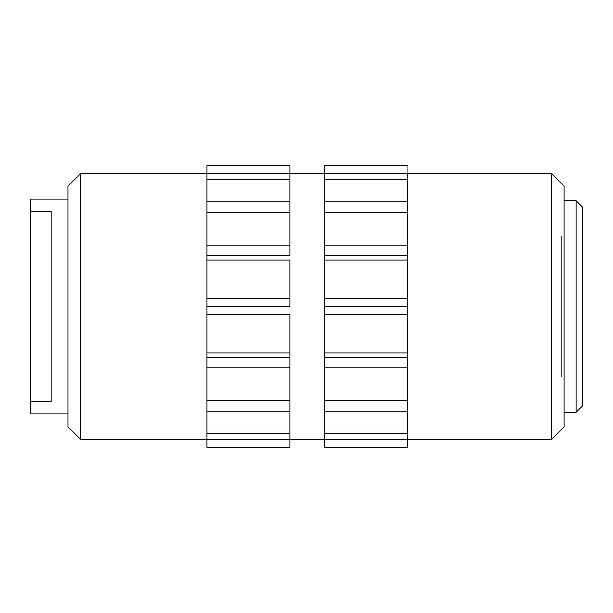 <?xml version="1.0" encoding="UTF-8"?>
<svg xmlns="http://www.w3.org/2000/svg" width="613" height="613" viewBox="0 0 613 613"><rect width="100%" height="100%" fill="white"/><g stroke="black" fill="none" stroke-linecap="round" stroke-linejoin="round"><path stroke-width="0.46" stroke-dasharray="3.06 2.3" d="M407.714 400.358L407.714 439.237L407.714 433.521L324.752 433.498L324.752 411.767L407.714 411.767L407.714 433.498L407.714 400.358L324.752 400.358L324.752 165.694L407.714 165.694L407.714 173.326L324.752 173.326L324.752 183.862L324.752 179.502L407.714 179.502L407.714 201.233L324.752 201.233L324.752 165.694L324.752 173.763L407.714 173.763L407.714 400.358L407.714 212.642L407.714 245.162L324.752 245.162L324.752 212.642L407.714 212.642L407.714 165.694L407.714 183.862L407.714 165.694L407.714 173.763L407.714 165.694L324.752 165.694L324.752 173.763L407.714 173.763L407.714 212.642L407.714 173.326L324.752 173.326L324.752 212.642L324.752 179.502L324.752 183.862L407.714 183.862L324.752 183.862L324.752 179.502L407.714 179.502L407.714 183.862L407.714 179.502L407.714 183.862L324.752 183.862L407.714 183.862L407.714 255.705L407.714 201.233L324.752 201.233L324.752 255.705L324.752 212.642L407.714 212.642L324.752 212.642L407.714 212.642L324.752 212.642L407.714 212.642L407.714 306.5L407.714 298.431L324.752 298.431L324.752 260.065L407.714 260.065L407.714 298.431L407.714 245.162L324.752 245.162L324.752 306.5L324.752 255.705L407.714 255.705L324.752 255.705L324.752 260.065L407.714 260.065L407.714 255.705L407.714 357.295L407.714 352.935L324.752 352.935L324.752 314.569L407.714 314.569L407.714 352.935L407.714 298.431L324.752 298.431L324.752 357.295L324.752 306.5L407.714 306.5L324.752 306.5L324.752 314.569L407.714 314.569L407.714 306.5L407.714 433.498L407.714 352.935L324.752 352.935L324.752 400.358L324.752 367.838L407.714 367.838L407.714 357.295L324.752 357.295L407.714 357.295L407.714 367.838L324.752 367.838L324.752 429.138L324.752 400.358L407.714 400.358L324.752 400.358L324.752 411.767L324.752 400.358L407.714 400.358L324.752 400.358L407.714 400.358L407.714 447.306L407.714 429.138L407.714 433.498L407.714 429.138L324.752 429.138L324.752 409.109L324.752 433.498L324.752 411.767L407.714 411.767L407.714 400.358M564.098 200.719L564.098 412.281L564.098 200.719M561.608 377.018L561.608 235.982L582.35 235.982L582.35 377.018L561.608 377.018L561.608 375.662L561.608 377.018L582.35 377.018L582.35 235.982L561.608 235.982L561.608 377.018M206.949 183.862L206.949 173.763L206.949 179.479L289.911 179.502L289.911 201.233L206.949 201.233L206.949 165.694L289.911 165.694L289.911 173.326L206.949 173.326L206.949 212.642L289.911 212.642L289.911 439.237L289.911 433.521L206.949 433.498L206.949 411.767L289.911 411.767L289.911 433.498L289.911 400.358L206.949 400.358L206.949 212.642L206.949 400.358L206.949 367.838L289.911 367.838L289.911 447.306L206.949 447.306L206.949 439.674L289.911 439.674L289.911 447.306L289.911 400.358L289.911 447.306L289.911 439.237L206.949 439.237L206.949 183.862L206.949 260.065L289.911 260.065L289.911 298.431L206.949 298.431L206.949 260.065L206.949 314.569L289.911 314.569L289.911 352.935L206.949 352.935L206.949 314.569L206.949 447.306L206.949 429.138L206.949 447.306L206.949 439.237L206.949 447.306L289.911 447.306L289.911 439.237L206.949 439.237L206.949 429.138L206.949 433.498L206.949 429.138L289.911 429.138L206.949 429.138L206.949 439.674L289.911 439.674L289.911 429.138L289.911 433.498L289.911 429.138L206.949 429.138L289.911 429.138L289.911 433.498L206.949 433.498L206.949 400.358L206.949 411.767L289.911 411.767L289.911 345.035L289.911 400.358L206.949 400.358L289.911 400.358L206.949 400.358L289.911 400.358L206.949 400.358L206.949 357.295L206.949 367.838L289.911 367.838L289.911 293.489L289.911 357.295L206.949 357.295L289.911 357.295L289.911 352.935L206.949 352.935L206.949 306.5L206.949 314.569L289.911 314.569L289.911 243.928L289.911 306.5L206.949 306.5L289.911 306.5L289.911 298.431L206.949 298.431L206.949 255.705L206.949 260.065L289.911 260.065L289.911 212.642L289.911 245.162L206.949 245.162L206.949 255.705L289.911 255.705L206.949 255.705L206.949 245.162L289.911 245.162L289.911 255.705L289.911 183.862L289.911 212.642L206.949 212.642L289.911 212.642L289.911 201.233L289.911 212.642L206.949 212.642L289.911 212.642L206.949 212.642L206.949 201.233L289.911 201.233L289.911 179.502L289.911 203.891L289.911 173.763L289.911 183.862L206.949 183.862L206.949 179.502L289.911 179.502L289.911 183.862L289.911 173.326L289.911 183.862L206.949 183.862L289.911 183.862L206.949 183.862L206.949 173.326L206.949 183.862M67.982 413.936L67.982 199.064L67.982 413.936M30.65 401.492L30.65 211.508L51.392 211.508L51.392 401.492L30.65 401.492L51.392 401.492L51.392 211.508L51.392 401.492L51.392 211.508L30.65 211.508L30.65 401.492M324.752 439.237L324.752 429.138L324.752 447.306L324.752 439.237L407.714 439.237L407.714 447.306L324.752 447.306L324.752 439.674L407.714 439.674L407.714 447.306L407.714 429.138L407.714 433.498L324.752 433.498L324.752 429.138L407.714 429.138L324.752 429.138L324.752 433.498L324.752 429.138L407.714 429.138L407.714 439.674L324.752 439.674L324.752 429.138L324.752 447.306L324.752 439.237L324.752 447.306L407.714 447.306L407.714 439.237L324.752 439.237M289.911 165.694L289.911 176.314L289.911 165.694L289.911 173.326L206.949 173.326L206.949 165.694L289.911 165.694L289.911 173.763L206.949 173.763L206.949 165.694L206.949 173.763L289.911 173.763L289.911 165.694M30.65 413.936L30.65 199.064L30.65 413.936M30.65 211.508L30.65 399.668L30.65 211.508M67.982 426.794L67.982 186.206L67.982 426.794M67.982 199.064L67.982 411.875L67.982 199.064M80.426 173.763L80.426 439.237L80.426 173.763M582.35 206.949L582.35 406.051L582.35 206.949M582.35 377.018L582.35 235.982L582.35 377.018M576.128 412.281L576.128 200.719L576.128 412.281M564.098 186.206L564.098 426.794L564.098 186.206M564.098 412.281L564.098 202.757L564.098 412.281M551.654 439.237L551.654 173.763L551.654 439.237M324.752 179.502L324.752 183.862L324.752 179.502"/><path stroke-width="0.92" d="M551.654 173.763L407.714 173.763L551.654 173.763L551.654 439.237L551.654 173.763L564.098 186.206L551.654 173.763M407.714 439.237L551.654 439.237L564.098 426.794L564.098 186.206L564.098 426.794L551.654 439.237L407.714 439.237M576.128 200.719L564.098 200.719L576.128 200.719L576.128 412.281L576.128 200.719L582.35 206.949L576.128 200.719M564.098 412.281L576.128 412.281L582.35 406.051L582.35 206.949L582.35 406.051L576.128 412.281L564.098 412.281M206.949 173.763L80.426 173.763L80.426 439.237L206.949 439.237L80.426 439.237L80.426 173.763L67.982 186.206L67.982 426.794L80.426 439.237L67.982 426.794L67.982 186.206L80.426 173.763L206.949 173.763M67.982 199.064L30.65 199.064L30.65 413.936L67.982 413.936L30.65 413.936L30.65 199.064L67.982 199.064M324.752 173.763L289.911 173.763L324.752 173.763M289.911 439.237L324.752 439.237L289.911 439.237M324.752 433.498L407.714 433.498L407.714 411.767L324.752 411.767L324.752 447.306L407.714 447.306L407.714 439.674L324.752 439.674L324.752 447.306L407.714 447.306L407.714 439.674L324.752 439.674L324.752 433.498L407.714 433.498L407.714 439.674L407.714 411.767L324.752 411.767L324.752 433.498M407.714 367.838L324.752 367.838L324.752 400.358L407.714 400.358L407.714 367.838L407.714 411.767L407.714 400.358L324.752 400.358L324.752 411.767L324.752 357.295L324.752 367.838L407.714 367.838L407.714 357.295L407.714 367.838M407.714 314.569L324.752 314.569L324.752 352.935L407.714 352.935L407.714 314.569L407.714 357.295L324.752 357.295L407.714 357.295L407.714 352.935L324.752 352.935L324.752 357.295L324.752 306.5L324.752 314.569L407.714 314.569L407.714 306.5L407.714 314.569M407.714 260.065L324.752 260.065L324.752 298.431L407.714 298.431L407.714 260.065L407.714 306.5L324.752 306.5L407.714 306.5L407.714 298.431L324.752 298.431L324.752 306.5L324.752 255.705L324.752 260.065L407.714 260.065L407.714 255.705L407.714 260.065M407.714 212.642L324.752 212.642L324.752 245.162L407.714 245.162L407.714 212.642L407.714 255.705L324.752 255.705L407.714 255.705L407.714 245.162L324.752 245.162L324.752 255.705L324.752 201.233L407.714 201.233L407.714 179.502L324.752 179.502L324.752 212.642L407.714 212.642L407.714 201.233L407.714 212.642M407.714 165.694L324.752 165.694L324.752 173.326L407.714 173.326L407.714 201.233L324.752 201.233L324.752 173.326L324.752 179.502L407.714 179.502L407.714 173.326L324.752 173.326L324.752 165.694L407.714 165.694M206.949 367.838L206.949 400.358L289.911 400.358L289.911 367.838L206.949 367.838L206.949 352.935L289.911 352.935L289.911 314.569L206.949 314.569L206.949 352.935L206.949 298.431L289.911 298.431L289.911 260.065L206.949 260.065L206.949 298.431L206.949 245.162L289.911 245.162L289.911 212.642L206.949 212.642L206.949 245.162L206.949 201.233L289.911 201.233L289.911 179.502L206.949 179.502L206.949 201.233L206.949 173.326L289.911 173.326L289.911 165.694L206.949 165.694L206.949 173.326L206.949 165.694L289.911 165.694L289.911 179.502L289.911 173.326L206.949 173.326L206.949 179.502L289.911 179.502L289.911 212.642L289.911 201.233L206.949 201.233L206.949 212.642L289.911 212.642L289.911 255.705L289.911 245.162L206.949 245.162L206.949 255.705L289.911 255.705L206.949 255.705L206.949 260.065L289.911 260.065L289.911 306.5L289.911 298.431L206.949 298.431L206.949 306.5L289.911 306.5L206.949 306.5L206.949 314.569L289.911 314.569L289.911 357.295L289.911 352.935L206.949 352.935L206.949 357.295L289.911 357.295L206.949 357.295L206.949 400.358L289.911 400.358L289.911 357.295L289.911 367.838L206.949 367.838M289.911 433.498L289.911 411.767L206.949 411.767L206.949 433.498L289.911 433.498L289.911 400.358L289.911 411.767L206.949 411.767L206.949 400.358L206.949 433.498L289.911 433.498L289.911 439.674L206.949 439.674L206.949 447.306L289.911 447.306L289.911 433.498M289.911 447.306L289.911 439.674L206.949 439.674L206.949 433.498L206.949 447.306L289.911 447.306"/></g></svg>
